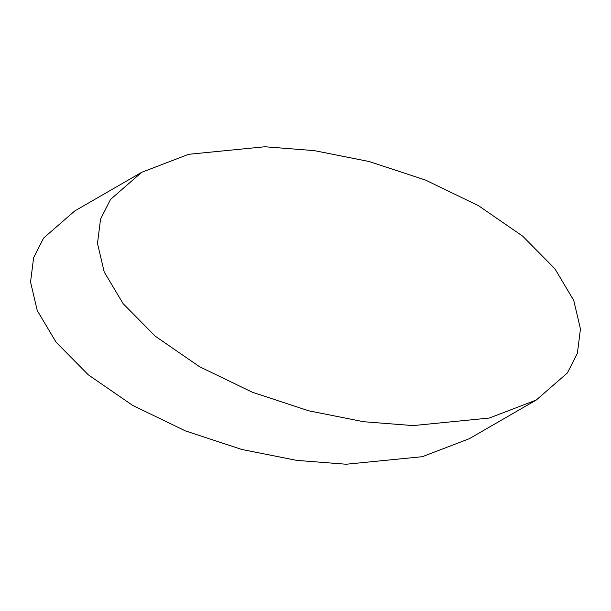 <?xml version="1.0" encoding="UTF-8"?>
<svg xmlns="http://www.w3.org/2000/svg" width="611" height="611" viewBox="0 0 611 611"><rect width="100%" height="100%" fill="white"/><g stroke="black" fill="none" stroke-linecap="round" stroke-linejoin="round"><path stroke-width="0.92" d="M74.771 210.94L141.714 172.294L74.771 210.94L43.618 238.046L33.613 257.743L30.55 282.03L37.256 310.609L56.151 342.282L88.305 374.833L132.572 405.345L185.416 430.9L241.803 449.459L296.656 460.373L346.154 464.238L422.346 456.7L469.286 438.706L536.229 400.06L567.382 372.954L577.387 353.257L580.45 328.97L573.744 300.391L554.849 268.718L522.695 236.167L478.428 205.655L425.584 180.1L369.197 161.541L314.344 150.627L264.846 146.762L188.654 154.3L141.714 172.294L110.56 199.392L100.555 219.089L97.493 243.384L104.198 271.956L123.094 303.629L155.247 336.18L199.514 366.692L252.358 392.247L308.746 410.813L363.598 421.72L413.097 425.592L489.289 418.046L536.221 400.06"/></g></svg>
